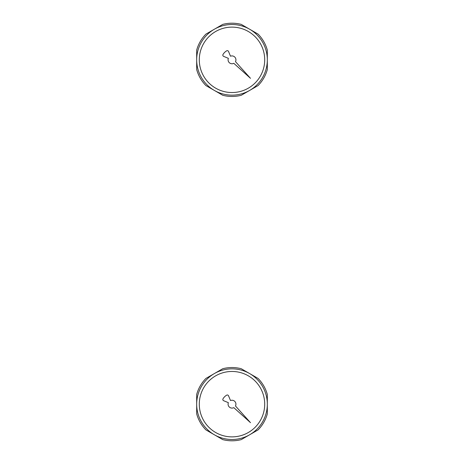 <?xml version="1.0" encoding="UTF-8"?>
<svg xmlns="http://www.w3.org/2000/svg" width="464" height="464" viewBox="0 0 464 464"><rect width="100%" height="100%" fill="white"/><g stroke="black" fill="none" stroke-linecap="round" stroke-linejoin="round"><path stroke-width="0.7" d="M205.935 378.427A36.633 36.633 0 0 0 196.678 394.464L196.678 413.871A36.633 36.633 0 0 0 205.935 429.908L222.743 439.611A36.633 36.633 0 0 0 241.257 439.611L258.065 429.908A36.633 36.633 0 0 0 267.322 413.871L267.322 394.464A36.633 36.633 0 0 0 258.065 378.427L241.257 368.729A36.633 36.633 0 0 0 222.743 368.729L205.935 378.427M267.322 404.167A35.322 35.322 0 0 0 214.339 373.578A35.322 35.322 0 0 0 214.339 434.762A35.322 35.322 0 0 0 267.322 404.167M264.706 404.167A32.706 32.706 0 0 0 215.644 375.846A32.706 32.706 0 0 0 215.644 432.494A32.706 32.706 0 0 0 264.706 404.167M226.652 395.171A10.469 10.469 0 0 0 223.004 398.825A1.311 1.311 0 0 0 223.625 400.699L228.375 402.665A3.927 3.927 0 0 0 233.815 407.647L250.502 422.669L235.48 405.988A3.927 3.927 0 0 0 230.498 400.542L228.532 395.792A1.311 1.311 0 0 0 226.652 395.171M205.935 34.092A36.633 36.633 0 0 0 196.678 50.129L196.678 69.536A36.633 36.633 0 0 0 205.935 85.573L222.743 95.271A36.633 36.633 0 0 0 241.257 95.271L258.065 85.573A36.633 36.633 0 0 0 267.322 69.536L267.322 50.129A36.633 36.633 0 0 0 258.065 34.092L241.257 24.389A36.633 36.633 0 0 0 222.743 24.389L205.935 34.092M267.322 59.833A35.322 35.322 0 0 0 214.339 29.238A35.322 35.322 0 0 0 214.339 90.422A35.322 35.322 0 0 0 267.322 59.833M264.706 59.833A32.706 32.706 0 0 0 215.644 31.506A32.706 32.706 0 0 0 215.644 88.154A32.706 32.706 0 0 0 264.706 59.833M226.652 50.831A10.469 10.469 0 0 0 223.004 54.485A1.311 1.311 0 0 0 223.625 56.364L228.375 58.331A3.927 3.927 0 0 0 233.815 63.313L250.502 78.335L235.48 61.648A3.927 3.927 0 0 0 230.498 56.208L228.532 51.458A1.311 1.311 0 0 0 226.652 50.831"/></g></svg>
